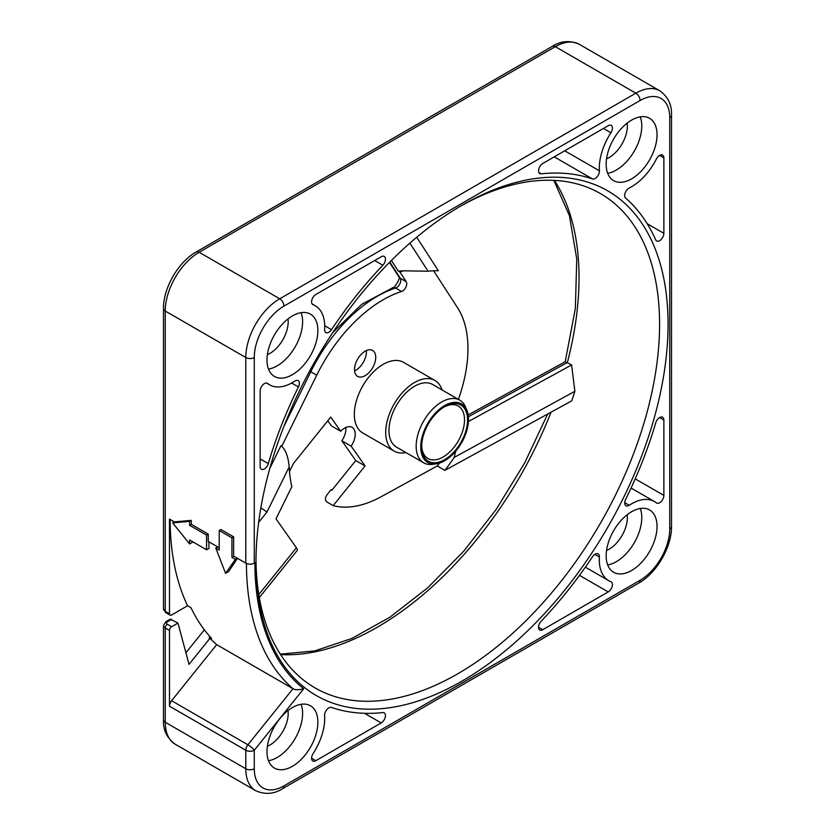 <?xml version="1.0" encoding="UTF-8"?>
<svg xmlns="http://www.w3.org/2000/svg" width="835" height="835" viewBox="0 0 835 835"><rect width="100%" height="100%" fill="white"/><g stroke="black" fill="none" stroke-linecap="round" stroke-linejoin="round"><path stroke-width="1.25" d="M341.849 440.776L351.17 446.161L365.083 465.951L355.752 460.565L341.849 440.776A14.988 8.653 120 0 0 345.826 427.478M327.79 420.777L331.359 425.85L340.68 431.236L330.743 417.093L293.44 463.498L289.484 471.535M365.083 465.951L333.186 505.624L327.257 502.2C324.909 500.53 324.846 498.036 327.049 494.727L331.14 489.644L331.986 490.135L355.752 460.565M331.14 489.644A107.924 62.312 120 0 0 332.236 489.832M354.593 370.897A14.988 8.653 120 0 0 366.398 351.932A14.988 8.653 120 0 0 366.325 350.575M421.706 445.504A30.279 17.483 120 0 0 427.969 458.509A30.279 17.483 120 0 0 443.103 457.006A30.279 17.483 120 0 0 462.882 430.328A30.279 17.483 120 0 0 458.248 406.06A30.279 17.483 120 0 0 443.855 407.146M444.637 406.676L444.637 406.676A32.44 18.725 120 0 1 467.569 419.921A32.44 18.725 120 0 1 444.637 459.647A32.44 18.725 -60 0 1 421.696 446.412A32.44 18.725 -60 0 1 444.637 406.676M436.11 463.853A33.776 19.497 -60 0 0 444.637 460.743A33.776 19.497 120 0 0 466.942 410.444A33.776 19.497 120 0 0 444.637 405.591A33.776 19.497 -60 0 0 421.143 441.725A33.776 19.497 -60 0 0 436.11 463.853L432.603 464.323A36.155 20.875 -60 0 1 423.648 462.799A36.155 20.875 -60 0 1 418.105 433.824A36.155 20.875 -60 0 1 441.725 401.969A36.155 20.875 120 0 1 459.803 400.174L432.613 384.476A36.155 20.875 120 0 0 414.536 386.271A36.155 20.875 -60 0 0 390.916 418.126A36.155 20.875 -60 0 0 396.458 447.101L423.648 462.799M466.942 410.444L465.606 407.167A36.155 20.875 120 0 0 459.803 400.174M442.028 389.914A40.769 23.537 120 0 0 434.92 380.478A40.769 23.537 120 0 0 414.536 382.493A40.769 23.537 -60 0 0 387.899 418.429A40.769 23.537 -60 0 0 394.151 451.098L362.776 432.979A40.769 23.537 -60 0 1 356.524 400.309A40.769 23.537 -60 0 1 383.161 364.384A40.769 23.537 -60 0 1 403.545 362.369L434.92 380.478M405.883 452.539A40.769 23.537 -60 0 1 394.151 451.098M351.17 446.161A14.988 8.653 120 0 0 352.109 427.343A14.988 8.653 120 0 0 340.68 431.236M409.891 243.11L428.094 271.229L403.514 270.811A143.891 83.082 120 0 0 399.996 272.085L406.207 281.677A5.991 3.465 -60 0 1 405.862 287.156A5.991 3.465 -60 0 1 401.562 291.478A119.916 69.232 120 0 0 316.726 375.186L281.771 446.245A143.891 83.082 120 0 0 281.771 446.339C285.789 450.148 288.252 456.995 289.181 466.869L266.981 512.012L260.864 507.784M433.626 270.78L457.643 307.885A119.916 69.232 -60 0 1 458.405 399.37M333.186 505.624A119.916 69.232 120 0 0 381.01 496.794L437.237 465.972A143.891 83.082 120 0 0 439.419 463.091M375.729 357.307A14.988 8.653 120 0 0 372.619 350.45A14.988 8.653 120 0 0 361.075 354.468A14.988 8.653 120 0 0 354.531 369.55A14.988 8.653 120 0 0 357.63 376.408A14.988 8.653 120 0 0 369.185 372.4A14.988 8.653 120 0 0 375.729 357.307M185.923 652.772L204.366 629.82M267.377 746.281A25.781 14.884 120 0 0 288.19 713.434A25.781 14.884 120 0 0 288.012 710.554M268.515 760.737A35.978 20.771 120 0 0 302.604 713.434A35.978 20.771 120 0 0 301.091 704.312M317.874 722.244A35.978 20.771 120 0 0 310.422 705.773A35.978 20.771 120 0 0 282.7 715.407A35.978 20.771 120 0 0 266.991 751.615A35.978 20.771 120 0 0 274.444 768.085A35.978 20.771 120 0 0 302.166 758.441A35.978 20.771 120 0 0 317.874 722.244M255.969 562.164A291.394 168.232 -60 0 1 462.016 205.285A291.394 168.232 -60 0 1 668.063 324.241A291.394 168.232 -60 0 1 462.016 681.12A291.394 168.232 -60 0 1 255.969 562.164L255.969 562.164M629.204 188.011A45.633 26.344 120 0 0 656.373 159.047A5.991 3.465 -60 0 1 662.625 155.112A5.991 3.465 -60 0 1 663.867 157.857L663.867 233.33A5.991 3.465 -60 0 1 661.247 239.363A5.991 3.465 -60 0 1 656.634 240.971A5.991 3.465 -60 0 1 655.705 239.895A295.945 170.862 120 0 0 625.582 198.041A5.991 3.465 -60 0 1 625.144 192.958A5.991 3.465 -60 0 1 629.204 188.011M610.917 132.786A45.664 26.365 120 0 0 599.394 170.81A5.991 3.465 -60 0 1 597.15 176.801A5.991 3.465 -60 0 1 592.526 178.961A295.945 170.862 120 0 0 541.184 173.816A5.991 3.465 -60 0 1 539.796 173.544A5.991 3.465 -60 0 1 538.878 168.743A5.991 3.465 -60 0 1 542.792 163.462L608.204 125.699A5.991 3.465 -60 0 1 611.199 125.407A5.991 3.465 -60 0 1 610.917 132.786L603.423 128.454M382.847 265.238A295.945 170.862 120 0 0 331.505 329.658A5.991 3.465 -60 0 1 325.869 332.549A5.991 3.465 -60 0 1 324.638 329.439A45.664 26.365 120 0 0 315.265 305.746A45.664 26.365 120 0 0 313.115 304.712A5.991 3.465 -60 0 1 312.833 304.587A5.991 3.465 -60 0 1 311.914 299.775A5.991 3.465 -60 0 1 315.828 294.494L381.24 256.731A5.991 3.465 -60 0 1 384.236 256.439A5.991 3.465 -60 0 1 382.847 265.238L374.675 260.52M298.439 386.939A295.945 170.862 120 0 0 268.306 463.613A5.991 3.465 -60 0 1 261.386 469.228A5.991 3.465 -60 0 1 260.144 466.483L260.144 390.957A5.991 3.465 -60 0 1 262.764 384.914A5.991 3.465 -60 0 1 267.377 383.317A5.991 3.465 -60 0 1 267.638 383.495A45.664 26.365 120 0 0 269.601 384.841A45.664 26.365 120 0 0 294.807 381.104A5.991 3.465 -60 0 1 298.116 380.614A5.991 3.465 -60 0 1 298.439 386.939L291.645 383.025M625.613 499.434A295.945 170.862 120 0 0 655.705 422.865A5.991 3.465 -60 0 1 662.625 417.26A5.991 3.465 -60 0 1 663.867 420.005L663.867 495.405A5.991 3.465 -60 0 1 661.247 501.438A5.991 3.465 -60 0 1 656.634 503.046A5.991 3.465 -60 0 1 656.373 502.868A45.685 26.376 120 0 0 654.442 501.543A45.685 26.376 120 0 0 629.235 505.269A5.991 3.465 -60 0 1 625.926 505.76A5.991 3.465 -60 0 1 625.613 499.434M608.193 591.932L542.75 629.705A5.991 3.465 -60 0 1 539.754 630.008A5.991 3.465 -60 0 1 541.153 621.209A295.945 170.862 120 0 0 592.506 556.768A5.991 3.465 -60 0 1 598.152 553.876A5.991 3.465 -60 0 1 599.384 556.987A45.685 26.376 120 0 0 608.757 580.68A45.685 26.376 120 0 0 610.907 581.703A5.991 3.465 -60 0 1 611.189 581.838A5.991 3.465 -60 0 1 612.107 586.65A5.991 3.465 -60 0 1 608.193 591.932L579.49 575.357M313.115 753.598A45.643 26.355 120 0 0 324.617 715.585A5.991 3.465 -60 0 1 326.871 709.593A5.991 3.465 -60 0 1 331.485 707.433A295.945 170.862 120 0 0 382.806 712.589A5.991 3.465 -60 0 1 384.194 712.86A5.991 3.465 -60 0 1 385.112 717.662A5.991 3.465 -60 0 1 381.198 722.943L315.828 760.685A5.991 3.465 -60 0 1 312.833 760.988A5.991 3.465 -60 0 1 313.115 753.598M317.874 330.608A35.978 20.771 120 0 0 310.422 314.137A35.978 20.771 120 0 0 282.7 323.771A35.978 20.771 120 0 0 266.991 359.979A35.978 20.771 120 0 0 274.444 376.449A35.978 20.771 120 0 0 302.166 366.805A35.978 20.771 120 0 0 317.874 330.608M657.041 134.79A35.978 20.771 120 0 0 649.588 118.319A35.978 20.771 120 0 0 621.866 127.953A35.978 20.771 120 0 0 606.158 164.161A35.978 20.771 120 0 0 613.61 180.631A35.978 20.771 120 0 0 641.332 170.987A35.978 20.771 120 0 0 657.041 134.79M657.041 526.426A35.978 20.771 120 0 0 649.588 509.955A35.978 20.771 120 0 0 621.866 519.6A35.978 20.771 120 0 0 606.158 555.797A35.978 20.771 120 0 0 613.61 572.267A35.978 20.771 120 0 0 641.332 562.633A35.978 20.771 120 0 0 657.041 526.426M169.484 706.191A5.991 3.465 -60 0 1 171.603 700.722L216.682 644.641A298.888 172.563 -60 0 1 209.961 638.316L189.023 664.357L177.959 623.067L171.603 626.741A2.996 1.733 120 0 0 169.484 630.415L169.484 706.191L245.793 750.247A5.991 3.465 0 0 0 254.278 750.247A5.991 1.263 -141.2 0 0 247.911 744.778A5.991 3.465 120 0 0 245.793 750.247L245.793 768.753L165.246 722.244A5.991 3.465 180 0 1 163.493 719.791L163.493 625.519A5.991 3.465 180 0 0 165.246 627.962L165.246 722.244A47.96 27.691 -60 0 0 175.183 744.204C166.833 737.952 162.94 729.821 163.493 719.791M171.603 626.741L167.365 624.288A2.996 1.733 180 0 1 167.365 621.845A2.996 1.733 60 0 0 165.862 621.699L170.267 619.153L177.959 623.067M209.961 638.316L209.105 637.825L210.013 636.698M209.105 637.825C211.526 639.172 212.121 639.119 210.9 637.669L211.516 638.744M210.9 637.669A298.888 172.563 -60 0 1 190.975 607.723L187.583 605.761A298.888 172.563 -60 0 1 170.121 519.443M258.808 594.541L296.383 547.791A11.993 2.536 38.8 0 1 297.25 550.411L259.32 597.589M296.383 547.791L276.02 518.827L291.853 486.638A143.891 83.082 -60 0 1 289.181 466.869M459.887 206.527A285.393 164.777 120 0 1 600.469 193.595A285.393 164.777 120 0 1 659.577 324.241A285.393 164.777 -60 0 1 535.005 611.45A285.393 164.777 -60 0 1 315.077 687.915A285.393 164.777 -60 0 1 255.98 559.69M574.877 391.291L454.125 457.476A143.891 83.082 -60 0 1 444.867 470.376L571.714 400.863A285.393 164.777 120 0 0 574.877 391.291L571.61 364.947L565.253 361.722L468.174 414.932M571.61 364.947L468.445 421.498M454.125 457.476L455.764 451.14M444.867 470.376L437.237 465.972M428.094 271.229A143.891 83.082 -60 0 1 438.396 270.759L416.717 237.255M391.406 260.447L398.295 271.104L403.514 270.811M398.295 271.104L399.996 272.085M281.771 446.245L280.925 445.754L281.771 446.339M219.219 547.791L208.259 541.466L208.259 534.118L191.298 524.328L191.298 520.372L174.348 521.885L169.484 519.078L169.484 613.767A2.996 1.733 120 0 0 170.1 615.134A2.996 1.733 120 0 0 171.603 614.988L187.583 605.761M254.289 563.134A5.991 3.465 180 0 1 245.793 563.134L233.633 556.11L233.633 536.853L220.91 529.515L219.219 530.496L219.219 550.077L215.785 548.094L225.575 573.332L235.366 559.398L231.932 557.415L231.932 537.834L219.219 530.496M208.896 541.832A298.888 172.563 120 0 0 208.99 548.386L206.569 549.785L206.569 535.099L208.259 534.118M231.932 537.834L233.633 536.853M206.569 535.099L189.608 525.309L189.608 521.353L172.647 522.867L189.608 543.961L189.608 539.995L206.569 549.785M283.952 306.121L640.08 100.524A41.969 24.236 120 0 1 669.753 117.651A5.991 3.465 180 0 0 671.507 115.209C671.987 105.001 668.094 96.87 659.817 90.796A47.96 27.691 120 0 0 635.842 93.176L279.715 298.784A5.991 3.465 60 0 1 283.952 306.121A41.969 24.236 120 0 0 254.278 357.526L254.278 563.124L254.915 562.769A292.887 169.098 120 0 0 303.689 688.771C298.45 690.065 294.891 690.044 293.002 688.698L216.682 644.641M237.704 558.051L228.613 571.578L225.575 573.332M192.123 541.456A298.888 172.563 120 0 0 192.165 542.479L189.608 543.961M172.647 522.867L174.348 521.885M189.608 521.353L191.298 520.372M189.608 525.309L191.298 524.328M215.785 548.094L217.758 546.956M235.366 559.398L237.349 558.26M231.932 557.415L233.915 556.277M268.515 369.091A35.978 20.771 120 0 0 302.604 321.788A35.978 20.771 120 0 0 301.091 312.676M267.377 354.645A25.781 14.884 120 0 0 288.19 321.788A25.781 14.884 120 0 0 288.012 318.918M607.682 173.283A35.978 20.771 120 0 0 641.771 125.981A35.978 20.771 120 0 0 640.257 116.858M606.544 158.827A25.781 14.884 120 0 0 627.356 125.981A25.781 14.884 120 0 0 627.179 123.1M607.682 564.919A35.978 20.771 120 0 0 641.771 517.616A35.978 20.771 120 0 0 640.257 508.494M606.544 550.463A25.781 14.884 120 0 0 627.356 517.616A25.781 14.884 120 0 0 627.179 514.736M669.753 117.651L669.753 528.879A41.969 24.236 120 0 1 640.08 580.273L283.952 785.881A41.969 24.236 120 0 1 254.278 768.753L254.278 750.247L303.689 688.771M254.278 768.753A5.991 3.465 180 0 1 245.793 768.753A47.96 27.691 120 0 0 255.729 790.703L175.183 744.204M169.484 630.415L165.246 627.962A2.996 1.733 -60 0 1 167.365 624.288M167.365 621.845L171.603 619.393M280.602 654.609A285.393 164.777 120 0 0 551.09 412.166M554.398 180.391A285.393 164.777 -60 0 1 579.031 277.731A285.393 164.777 -60 0 1 579.031 278.911A285.393 164.777 -60 0 1 567.372 362.505L468.404 416.748M389.486 262.378L398.963 277.011A5.991 4.697 -32.9 0 0 400.268 278.243L389.799 262.065M332.591 332.8L361.67 304.368L392.878 287.647A5.991 4.133 72.2 0 1 395.623 288.044A5.991 3.465 -60 0 0 399.934 283.723A5.991 3.465 -60 0 0 400.268 278.243L406.207 281.677M309.628 371.043A5.991 0.564 26.2 0 0 310.787 371.763A119.916 69.232 -60 0 1 395.623 288.044L401.562 291.478M283.89 426.445L310.787 371.763L316.726 375.186M269.862 468.247L280.925 445.754M170.1 615.134L165.862 612.692A2.996 1.733 -60 0 1 165.246 611.324A5.991 3.465 180 0 1 163.493 608.872L163.493 308.574C163.149 288.211 178.356 261.866 196.162 251.982L552.29 46.374C560.88 40.863 569.877 40.163 579.271 44.297A47.96 27.691 120 0 0 555.285 46.666L199.158 252.274A47.96 27.691 120 0 0 165.246 311.027L165.246 611.324L169.484 613.767M196.162 251.982A5.991 3.465 -120 0 1 199.158 252.274L279.715 298.784A47.96 27.691 120 0 0 245.793 357.526L165.246 311.027A5.991 3.465 180 0 1 163.493 308.574M254.278 357.526A5.991 3.465 -0 0 1 245.793 357.526L245.793 563.134M246.429 563.458A298.888 172.563 120 0 0 293.002 688.698L247.911 744.778L171.603 700.722M640.08 100.524A5.991 3.465 60 0 0 635.842 93.176L555.285 46.666A5.991 3.465 -120 0 0 552.29 46.374M283.952 785.881A5.991 3.465 60 0 1 282.71 788.626C274.12 794.137 265.123 794.837 255.729 790.703M640.08 580.273A5.991 3.465 60 0 1 638.838 583.018L282.71 788.626M671.507 115.209L671.507 526.426A5.991 3.465 180 0 1 669.753 528.879M266.981 512.012L258.652 522.376M663.867 233.33L647.156 223.686M663.867 157.857L659.629 155.404M541.184 173.816L538.867 172.48M592.526 178.961L554.231 156.855M599.394 170.81L564.731 150.791M313.115 304.712L312.582 304.41M331.505 329.658L324.711 325.744M267.638 383.495L267.096 383.181M268.306 463.613L260.144 458.906M629.235 505.269L624.695 502.649M663.867 495.405L635.205 478.852M663.867 420.005L659.629 417.552M599.384 556.987L594.844 554.367M542.75 629.705L538.512 627.262M315.828 760.685L311.591 758.243M381.198 722.943L364.498 713.299M553.856 180.36L569.428 215.649L576.755 258.996L575.357 308.459L565.191 361.764M280.31 654.16L314.868 650.883L351.921 638.42L390.039 617.128L427.75 587.746L463.623 551.319L496.345 509.183L524.714 462.861L547.697 414.024M392.878 287.647C393.243 290.048 401.311 277.241 398.911 276.938M165.862 612.692L163.493 608.872M165.862 621.699L163.493 625.519M671.507 526.426C671.851 546.789 656.644 573.134 638.838 583.018M659.817 90.796L579.271 44.297M312.154 303.95L315.265 305.746M266.49 383.035L269.601 384.841M631.062 488.047L654.442 501.543M585.366 567.174L608.757 580.68"/></g></svg>
